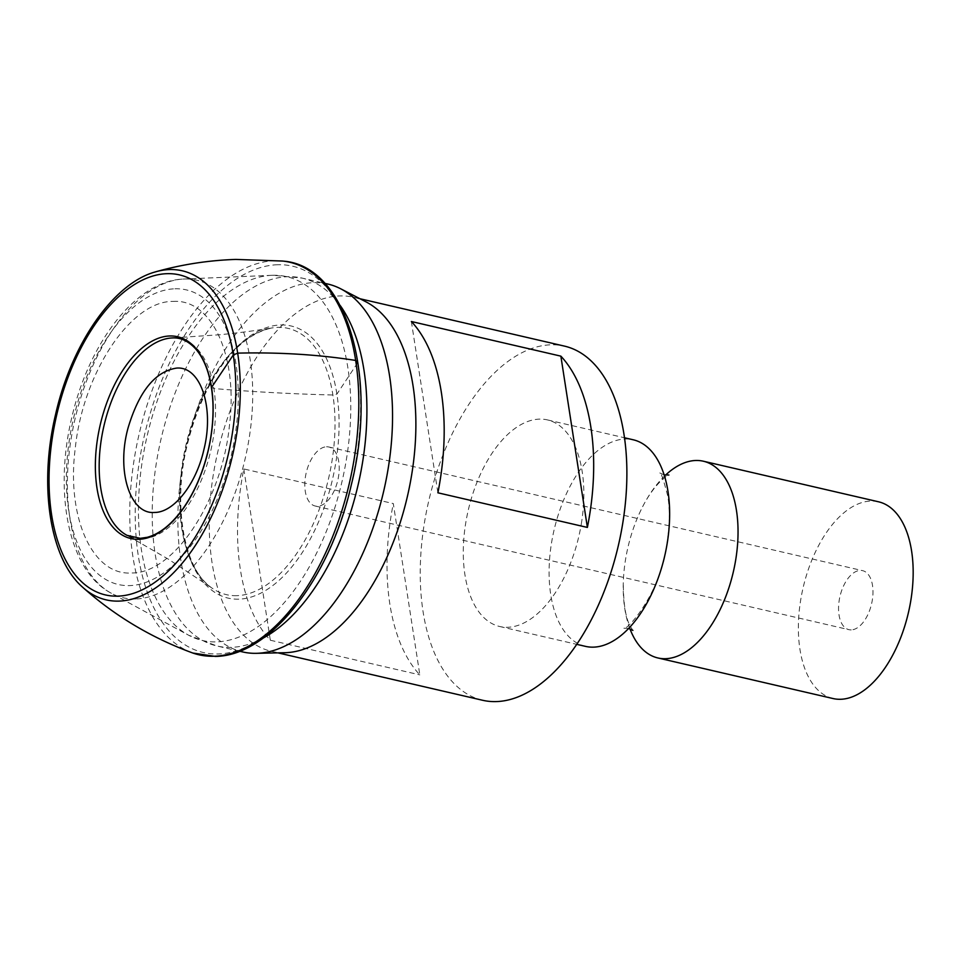 <?xml version="1.0" encoding="UTF-8"?>
<svg xmlns="http://www.w3.org/2000/svg" width="961" height="961" viewBox="0 0 961 961"><rect width="100%" height="100%" fill="white"/><g stroke="black" fill="none" stroke-linecap="round" stroke-linejoin="round"><path stroke-width="0.72" stroke-dasharray="4.8 3.6" d="M326.536 446.781A30.296 16.229 103 0 1 328.854 446.997A30.296 16.229 103 0 1 338.272 478.061A30.296 16.229 103 0 1 317.49 506.243A30.296 16.229 103 0 1 315.184 506.015A30.296 16.229 103 0 1 305.754 474.95A30.296 16.229 103 0 1 326.536 446.781M851.242 629.887A30.296 16.229 103 0 1 848.935 629.671A30.296 16.229 103 0 1 839.506 598.607A30.296 16.229 103 0 1 860.299 570.426A30.296 16.229 103 0 1 862.606 570.654A30.296 16.229 103 0 1 872.023 601.718A30.296 16.229 103 0 1 851.242 629.887M832.983 698.527A100.965 54.104 103 0 1 800.369 602.018A100.965 54.104 103 0 1 878.558 501.798M629.923 628.77A100.965 54.104 103 0 1 623.317 581.982A100.965 54.104 103 0 1 625.239 561.452A100.965 54.104 103 0 1 639.005 514.267A100.965 54.104 103 0 1 665.505 475.154M585.441 646.357A106.022 56.807 103 0 1 551.194 545.031A106.022 56.807 103 0 1 633.299 439.802M581.741 521.246A106.022 56.807 103 0 1 499.636 626.488A106.022 56.807 103 0 1 465.388 525.15A106.022 56.807 103 0 1 547.494 419.921A106.022 56.807 103 0 1 581.741 521.246M482.542 700.257A181.749 97.385 103 0 1 426.011 513.859A181.749 97.385 103 0 1 550.713 344.819A181.749 97.385 103 0 1 564.575 346.14M284.708 652.723A181.749 97.385 -77 0 1 271.543 651.378A181.749 97.385 -77 0 1 215.012 464.98A181.749 97.385 -77 0 1 339.701 295.94A181.749 97.385 103 0 1 353.576 297.261A181.749 97.385 103 0 1 365.997 301.85M327.821 284.036A188.812 101.169 -77 0 0 313.418 282.666A188.812 101.169 103 0 0 183.863 458.277A188.812 101.169 103 0 0 242.592 651.918M243.806 468.944L270.329 640.23A181.749 97.385 103 0 1 243.806 468.944L393.301 503.576L419.825 674.862A181.749 97.385 103 0 1 393.301 503.576M270.329 640.23L419.825 674.862M411.368 321.515L437.892 492.801M172.992 301.43C211.961 298.523 238.304 356.471 229.427 425.651C221.943 501.077 173.749 573.693 131.657 572.96C92.484 575.915 66.129 517.306 75.33 447.754C83.114 372.64 131.104 300.721 172.992 301.43M238.809 599.159A139.681 74.838 103 0 1 183.022 464.643A139.681 74.838 103 0 1 280.54 324.974A139.681 74.838 103 0 1 336.314 459.49A139.681 74.838 103 0 1 238.809 599.159M191.876 652.687A201.462 107.944 103 0 1 137.483 441.543A201.462 107.944 103 0 1 274.378 260.767A201.462 107.944 103 0 1 282.606 261.044M82.033 586.678A168.896 90.502 103 0 1 56.134 414.912A168.896 90.502 103 0 1 154.925 272.035M357.624 362.838L336.939 394.082L332.926 394.995C292.925 394.01 253.26 391.86 213.943 388.556L211.54 387.223M263.278 638.02A188.812 101.169 103 0 1 231.349 647.354A188.812 101.169 103 0 1 216.946 645.984A188.812 101.169 103 0 1 158.217 452.343A188.812 101.169 103 0 1 287.759 276.72A188.812 101.169 103 0 1 302.162 278.101A188.812 101.169 103 0 1 340.29 305.622M272.504 275.29A186.746 100.064 103 0 1 347.077 455.13A186.746 100.064 103 0 1 216.718 641.864A186.746 100.064 103 0 1 188.632 635.233A186.746 100.064 103 0 1 147.129 435.994A186.746 100.064 103 0 1 272.023 275.302A186.746 100.064 103 0 1 272.504 275.29M135.693 598.979A163.01 87.343 103 0 1 111.188 593.189A163.01 87.343 103 0 1 74.958 419.272A163.01 87.343 103 0 1 183.971 279.014A163.01 87.343 103 0 1 184.404 278.99A163.01 87.343 103 0 1 249.5 435.982A163.01 87.343 103 0 1 135.693 598.979M174.914 288.793A151.201 81.012 103 0 1 235.289 434.408A151.201 81.012 103 0 1 129.735 585.597A151.201 81.012 103 0 1 69.36 439.982A151.201 81.012 103 0 1 174.914 288.793M236.899 595.664A136.666 73.228 103 0 1 211.792 587.952A136.666 73.228 103 0 1 185.978 444.991A136.666 73.228 103 0 1 272.035 327.953A136.666 73.228 103 0 1 277.741 327.377A136.666 73.228 103 0 1 332.314 458.998A136.666 73.228 103 0 1 236.899 595.664M277.561 264.743A198.278 106.239 -77 0 0 139.141 462.998A198.278 106.239 -77 0 0 218.315 653.96A198.278 106.239 -77 0 0 356.735 455.694A198.278 106.239 -77 0 0 277.561 264.743M142.048 538.797A102.334 54.837 103 0 1 127.032 535.349L168.415 559.206L211.792 587.952C184.428 570.558 171.659 504.489 187.791 442.697C202.555 384.64 233.763 335.857 272.035 327.953C245.788 332.086 237.535 332.878 220.201 334.716L172.764 337.912A102.334 54.837 103 0 1 213.474 436.594A102.334 54.837 103 0 1 142.048 538.797M315.184 506.015L848.935 629.671M328.854 446.997L862.606 570.654M639.005 514.267C653.084 482.482 669.997 473.593 668.892 475.01M664.195 474.938L659.582 472.848C660.519 470.902 663.258 478.674 667.799 496.152C669.913 509.318 669.721 524.478 667.246 541.644C661.961 592.192 626.128 632.074 623.581 628.23L628.638 628.386M632.903 630.392L630.296 626.344C625.623 618.115 623.293 603.328 623.317 581.982M499.636 626.488L576.696 644.338M547.494 419.921L624.542 437.772M353.576 297.261L360.003 298.751M239.553 651.222L216.946 645.984L188.632 635.233L111.188 593.189C68.423 570.738 53.744 493.101 71.655 418.095C88.7 343.185 135.861 280.372 183.971 279.014L272.984 275.266L302.162 278.101L324.782 283.339M271.543 651.378L277.969 652.867"/><path stroke-width="1.44" d="M665.505 475.154A100.965 54.104 103 0 1 703.428 461.232L878.558 501.798A100.965 54.104 103 0 1 911.172 598.295A100.965 54.104 103 0 1 832.983 698.527L657.853 657.949A100.965 54.104 103 0 1 629.923 628.77M703.428 461.232A100.965 54.104 103 0 1 736.042 557.728A100.965 54.104 103 0 1 657.853 657.949M154.625 512.453C173.917 512.501 196.164 484.14 203.888 449.64C214.531 407.608 200.597 365.961 176.596 368.099C155.286 371.39 139.141 391.223 128.161 427.609C116.101 470.518 129.891 514.736 154.625 512.453M624.542 437.772L633.299 439.802A106.022 56.807 103 0 1 667.547 541.127A106.022 56.807 103 0 1 585.441 646.357L576.696 644.338M360.003 298.751L564.575 346.14A181.749 97.385 103 0 1 621.106 532.538A181.749 97.385 103 0 1 496.417 701.578A181.749 97.385 103 0 1 482.542 700.257L277.969 652.867M256.275 653.324A188.812 101.169 103 0 0 256.995 653.3A188.812 101.169 -77 0 0 383.92 490.17A188.812 101.169 -77 0 0 340.723 288.805L365.997 301.85A181.749 97.385 103 0 1 407.572 495.684A181.749 97.385 103 0 1 285.405 652.699A181.749 97.385 -77 0 1 284.708 652.723L256.275 653.324A188.812 101.169 103 0 1 242.592 651.918L239.553 651.222M560.864 356.147L411.368 321.515A181.749 97.385 103 0 1 437.892 492.801L587.387 527.433A181.749 97.385 103 0 0 560.864 356.147L587.387 527.433M340.723 288.805A188.812 101.169 -77 0 0 327.821 284.036L324.782 283.339M155.97 271.723C181.965 264.443 208.573 260.335 235.781 259.422L282.606 261.044A201.462 107.944 103 0 1 283.663 261.164A201.462 107.944 103 0 1 353.444 463.202A201.462 107.944 103 0 1 214.183 656.231A201.462 107.944 103 0 1 192.873 653.048A201.462 107.944 103 0 1 191.876 652.687C151.201 637.66 114.852 615.905 82.838 587.411A168.896 90.502 103 0 1 82.033 586.678C49.576 557.86 38.716 484.8 55.534 414.647C71.318 344.338 113.158 283.627 154.925 272.035A168.896 90.502 103 0 1 155.97 271.723A168.896 90.502 103 0 1 169.52 269.573A168.896 90.502 103 0 1 236.971 432.222A168.896 90.502 103 0 1 119.068 601.105A168.896 90.502 103 0 1 82.838 587.411M211.456 387.559L233.307 354.957L237.727 353.131C279.171 352.146 318.499 354.585 355.726 360.447L357.624 362.838M340.29 305.622A188.812 101.169 103 0 1 358.117 484.873A188.812 101.169 103 0 1 263.278 638.02M127.032 535.349A102.334 54.837 103 0 1 103.896 426.107A102.334 54.837 103 0 1 172.62 337.924A102.334 54.837 103 0 1 172.764 337.912C180.776 337.527 188.332 341.119 195.443 348.663C206.002 360.807 211.84 379.175 212.958 403.764C213.438 418.287 211.985 433.231 208.597 448.571C203.372 471.455 195.011 491.239 183.515 507.913C171.935 524.129 159.838 533.92 147.213 537.307L140.258 538.328L127.032 535.349M138.768 539.301A103.584 55.498 103 0 1 97.409 439.549A103.584 55.498 103 0 1 169.713 335.978A103.584 55.498 103 0 1 211.084 435.729A103.584 55.498 103 0 1 138.768 539.301M166.974 273.681A164.259 88.016 -77 0 0 52.302 437.94A164.259 88.016 -77 0 0 117.903 596.132A164.259 88.016 -77 0 0 232.574 431.885A164.259 88.016 -77 0 0 166.974 273.681M668.892 475.01L664.195 474.938M628.638 628.386L632.903 630.392M283.663 261.164C346.801 266.125 378.646 376.364 351.233 485.173C329.935 579.039 269.645 656.243 215.252 656.399L192.873 653.048"/></g></svg>

